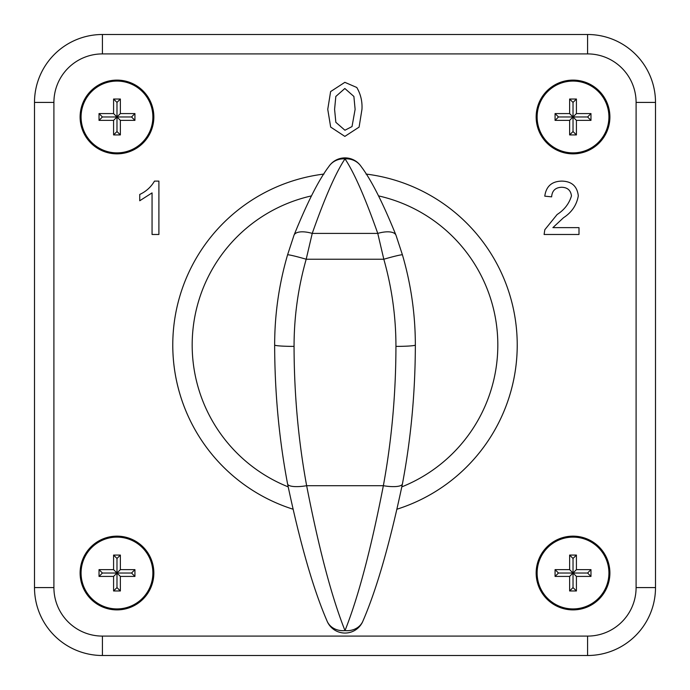 <?xml version="1.0" encoding="UTF-8"?>
<svg xmlns="http://www.w3.org/2000/svg" width="690" height="690" viewBox="0 0 690 690"><rect width="100%" height="100%" fill="white"/><g stroke="black" fill="none" stroke-linecap="round" stroke-linejoin="round"><path stroke-width="1.03" d="M345 633.049A19.406 19.406 0 0 1 326.939 620.75C313.251 589.036 300.124 543.427 287.575 483.906C279.045 438.805 274.732 392.498 274.654 345C274.672 314.364 278.976 284.323 287.558 254.886L294 235.256C307.179 202.679 318.806 179.754 328.871 166.497A19.406 18.026 -146.2 0 1 345 158.864C335.84 172.604 324.912 197.452 312.234 233.418L306.188 259.233C298.115 287.739 294.069 316.788 294.061 346.389C294.138 394.042 298.339 440.479 306.645 485.7C318.996 549.136 331.778 597.445 345 630.6A19.406 16.655 21.5 0 0 363.061 620.75A19.406 19.406 0 0 1 345 633.049M287.575 483.906A19.406 5.279 169.4 0 0 306.645 485.7L383.355 485.7C371.004 549.154 358.222 597.454 345 630.6A19.406 16.655 158.5 0 1 326.939 620.75M328.871 166.497A19.406 19.406 0 0 1 361.129 166.497A19.406 18.026 146.2 0 0 345 158.864C354.151 172.569 365.07 197.418 377.766 233.418L383.812 259.233A19.406 1.061 -16.3 0 1 402.443 254.886C411.024 284.323 415.328 314.364 415.346 345C415.268 392.498 410.955 438.805 402.425 483.906A19.406 5.279 10.6 0 1 383.355 485.7C391.661 440.479 395.862 394.042 395.939 346.389C395.931 316.788 391.886 287.739 383.812 259.233L306.188 259.233A19.406 1.061 -163.7 0 0 287.558 254.886M361.129 166.497C371.177 179.728 382.803 202.644 396 235.256A19.406 8.064 -20 0 0 377.766 233.41L312.234 233.41A19.406 8.064 -160 0 0 294 235.256M396 235.256L402.443 254.886M402.425 483.906C389.867 543.435 376.749 589.053 363.061 620.75M608.925 116.972A35.906 35.906 0 0 0 573.028 81.075A35.906 35.906 0 0 0 537.122 116.972A35.906 35.906 0 0 0 573.028 152.878A35.906 35.906 0 0 0 608.925 116.972M536.156 116.972A36.872 36.872 0 0 0 573.028 153.853A36.872 36.872 0 0 0 609.9 116.972A36.872 36.872 0 0 0 573.028 80.109A36.872 36.872 0 0 0 536.156 116.972M537.122 573.028A35.906 35.906 0 0 1 573.028 537.122A35.906 35.906 0 0 1 608.925 573.028A35.906 35.906 0 0 1 573.028 608.925A35.906 35.906 0 0 1 537.122 573.028M609.9 573.028A36.872 36.872 0 0 1 573.028 609.891A36.872 36.872 0 0 1 536.156 573.028A36.872 36.872 0 0 1 573.028 536.147A36.872 36.872 0 0 1 609.9 573.028M152.878 573.028A35.906 35.906 0 0 0 116.981 537.122A35.906 35.906 0 0 0 81.075 573.028A35.906 35.906 0 0 0 116.981 608.925A35.906 35.906 0 0 0 152.878 573.028M80.109 573.028A36.872 36.872 0 0 0 116.981 609.891A36.872 36.872 0 0 0 153.853 573.028A36.872 36.872 0 0 0 116.981 536.147A36.872 36.872 0 0 0 80.109 573.028M81.075 116.972A35.906 35.906 0 0 1 116.981 81.075A35.906 35.906 0 0 1 152.878 116.972A35.906 35.906 0 0 1 116.981 152.878A35.906 35.906 0 0 1 81.075 116.972M153.853 116.972A36.872 36.872 0 0 1 116.981 153.853A36.872 36.872 0 0 1 80.109 116.972A36.872 36.872 0 0 1 116.981 80.109A36.872 36.872 0 0 1 153.853 116.972M172.767 345A172.233 172.233 0 0 0 292.75 509.117A172.233 172.233 0 0 1 323.964 174.061M366.036 174.061A172.233 172.233 0 0 1 397.25 509.117A172.233 172.233 0 0 0 517.233 345M552.888 227.631L578.996 227.631L578.996 234.479L544.1 234.479L544.815 229.727L557.123 214.512C564.351 209.864 569.129 203.662 571.467 195.9C570.751 190.311 567.508 187.43 561.738 187.266C555.459 187.464 552.095 190.656 551.629 196.848L544.781 196.158C546.135 186.291 551.845 181.272 561.893 181.108C571.734 181.341 577.202 186.248 578.306 195.839C576.676 205.077 571.743 212.373 563.506 217.73L552.888 227.631M158.898 181.108L158.898 234.479L152.059 234.479L152.059 192.889L139.742 200.756L139.742 194.451C146.073 191.518 150.989 187.068 154.491 181.108L158.898 181.108M356.773 87.475C360.697 94.168 362.423 101.456 361.957 109.339L359.093 127.115L344.853 136.387L330.674 127.081L327.75 109.339L330.613 91.58L344.853 82.334L356.773 87.475M590.976 113.583L590.976 120.371L576.417 120.371L576.417 134.93L569.63 134.93L569.63 120.371L555.071 120.371L555.071 113.583L569.63 113.583L569.63 99.024L576.417 99.024L576.417 113.583L590.976 113.583L587.578 116.972L590.976 120.371M99.024 576.417L99.024 569.63L113.583 569.63L113.583 555.071L120.371 555.071L120.371 569.63L134.93 569.63L134.93 576.417L120.371 576.417L120.371 590.976L113.583 590.976L113.583 576.417L99.024 576.417L102.422 573.028L99.024 569.63M587.578 655.5A67.922 67.922 0 0 0 655.5 587.578A67.922 67.922 0 0 1 587.578 655.5L102.422 655.5A67.922 67.922 0 0 1 34.5 587.578L34.5 102.422A67.922 67.922 0 0 1 102.422 34.5A67.922 67.922 0 0 0 34.5 102.422A67.922 67.922 0 0 1 102.422 34.5L587.578 34.5A67.922 67.922 0 0 1 655.5 102.422L655.5 587.578A67.922 67.922 0 0 1 587.578 655.5L587.578 636.094A48.516 48.516 0 0 0 636.094 587.578L636.094 102.422A48.516 48.516 0 0 0 587.578 53.906L102.422 53.906A48.516 48.516 0 0 0 53.906 102.422L53.906 587.578A48.516 48.516 0 0 0 102.422 636.094L587.578 636.094M99.024 120.371L113.583 120.371L113.583 134.93L120.371 134.93L120.371 120.371L134.93 120.371L134.93 113.583L120.371 113.583L120.371 99.024L113.583 99.024L113.583 113.583L99.024 113.583L99.024 120.371L102.422 116.972L99.024 113.583M102.422 116.972L116.981 116.972L113.583 113.583M134.93 113.583L131.531 116.972L116.981 116.972L116.981 102.422L113.583 99.024M116.981 102.422L120.371 99.024M120.371 134.93L116.981 131.531L116.981 116.972L120.371 113.583M131.531 116.972L134.93 120.371M113.583 120.371L116.981 116.972L120.371 120.371M116.981 131.531L113.583 134.93M102.422 573.028L116.981 573.028L113.583 569.63M134.93 569.63L131.531 573.028L116.981 573.028L116.981 558.469L113.583 555.071M116.981 558.469L120.371 555.071M120.371 590.976L116.981 587.578L116.981 573.028L120.371 569.63M131.531 573.028L134.93 576.417M113.583 576.417L116.981 573.028L120.371 576.417M116.981 587.578L113.583 590.976M590.976 569.63L576.417 569.63L576.417 555.071L569.63 555.071L569.63 569.63L555.071 569.63L555.071 576.417L569.63 576.417L569.63 590.976L576.417 590.976L576.417 576.417L590.976 576.417L590.976 569.63L587.578 573.028L590.976 576.417M587.578 573.028L573.028 573.028L576.417 576.417M555.071 576.417L558.469 573.028L573.028 573.028L573.028 587.578L576.417 590.976M573.028 587.578L569.63 590.976M569.63 555.071L573.028 558.469L573.028 573.028L569.63 576.417M558.469 573.028L555.071 569.63M576.417 569.63L573.028 573.028L569.63 569.63M573.028 558.469L576.417 555.071M587.578 116.972L573.028 116.972L576.417 120.371M555.071 113.583L558.469 116.972L573.028 116.972L573.028 131.531L576.417 134.93M573.028 131.531L569.63 134.93M569.63 99.024L573.028 102.422L573.028 116.972L569.63 120.371M558.469 116.981L555.071 120.371M576.417 113.583L573.028 116.972L569.63 113.583M573.028 102.422L576.417 99.024M352.021 126.572L355.117 109.356L353.884 96.445L344.853 88.492L335.823 96.453L334.59 109.356L335.84 122.303L344.922 130.229L352.021 126.572M294.061 346.389A19.406 1.389 180 0 1 274.654 345M395.939 346.389A19.406 1.389 0 0 0 415.346 345M401.873 486.847A152.826 152.826 0 0 0 378.62 195.917M311.38 195.917A152.826 152.826 0 0 0 288.127 486.847M587.578 53.906L587.578 34.5A67.922 67.922 0 0 1 655.5 102.422L636.094 102.422M102.422 636.094L102.422 655.5A67.922 67.922 0 0 1 34.5 587.578L53.906 587.578M34.5 102.422L53.906 102.422M636.094 587.578L655.5 587.578M102.422 34.5L102.422 53.906"/></g></svg>

